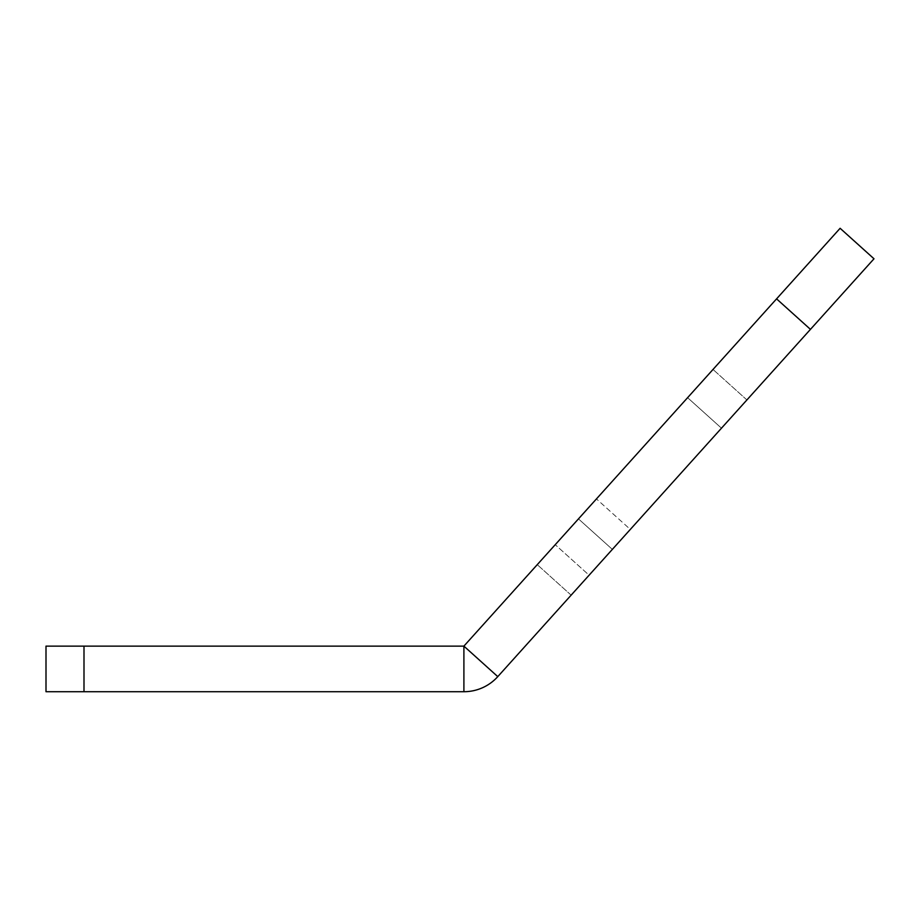 <?xml version="1.0" encoding="UTF-8"?>
<svg xmlns="http://www.w3.org/2000/svg" width="920" height="920" viewBox="0 0 920 920"><rect width="100%" height="100%" fill="white"/><g stroke="black" fill="none" stroke-linecap="round" stroke-linejoin="round"><path stroke-width="0.69" stroke-dasharray="4.6 3.45" d="M463.898 691.713L46 691.713L463.898 691.713L46 691.713L46 646.127L46 691.713L46 646.127L463.898 646.127L83.996 646.127L83.996 691.713L83.996 646.127L463.898 646.127L776.572 298.862L810.451 329.372L497.777 676.625L571.136 595.159L497.777 676.625L463.898 646.127L463.898 691.713A45.586 45.586 0 0 0 497.777 676.625L463.898 646.127L463.898 691.713A45.586 45.586 0 0 0 497.777 676.625L463.898 646.127L463.898 691.713A45.586 45.586 0 0 0 497.777 676.625M612.352 549.389L589.11 575.195L612.352 549.389L578.473 518.88L555.231 544.686L713.023 369.449L578.473 518.88L612.352 549.389M589.11 575.195L571.136 595.159L589.11 575.195L555.231 544.686L589.11 575.195M776.572 298.862L840.121 228.286L874 258.784L810.451 329.372M630.327 529.425L746.902 399.947L721.475 428.179L687.596 397.681L721.475 428.179L630.327 529.425L596.447 498.916L630.327 529.425M746.902 399.947L713.023 369.449L746.902 399.947M571.136 595.159L537.257 564.65L571.136 595.159M83.996 691.713L83.996 646.127"/><path stroke-width="1.38" d="M497.777 676.625L874 258.784L840.121 228.286L463.898 646.127L46 646.127L46 691.713L463.898 691.713A45.586 45.586 0 0 0 497.777 676.625L463.898 646.127L463.898 691.713M810.451 329.372L776.572 298.862M83.996 691.713L83.996 646.127"/></g></svg>
